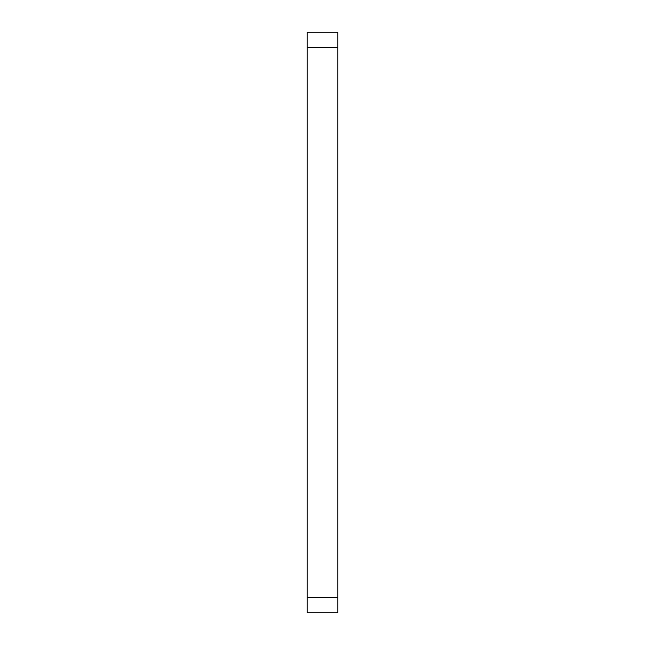 <?xml version="1.0" encoding="UTF-8"?>
<svg xmlns="http://www.w3.org/2000/svg" width="645" height="645" viewBox="0 0 645 645"><rect width="100%" height="100%" fill="white"/><g stroke="black" fill="none" stroke-linecap="round" stroke-linejoin="round"><path stroke-width="0.97" d="M307.222 47.528L337.778 47.528L337.778 32.25L307.222 32.25L307.222 612.75L337.778 612.75L337.778 597.472L307.222 597.472M337.778 47.528L337.778 597.472"/></g></svg>
